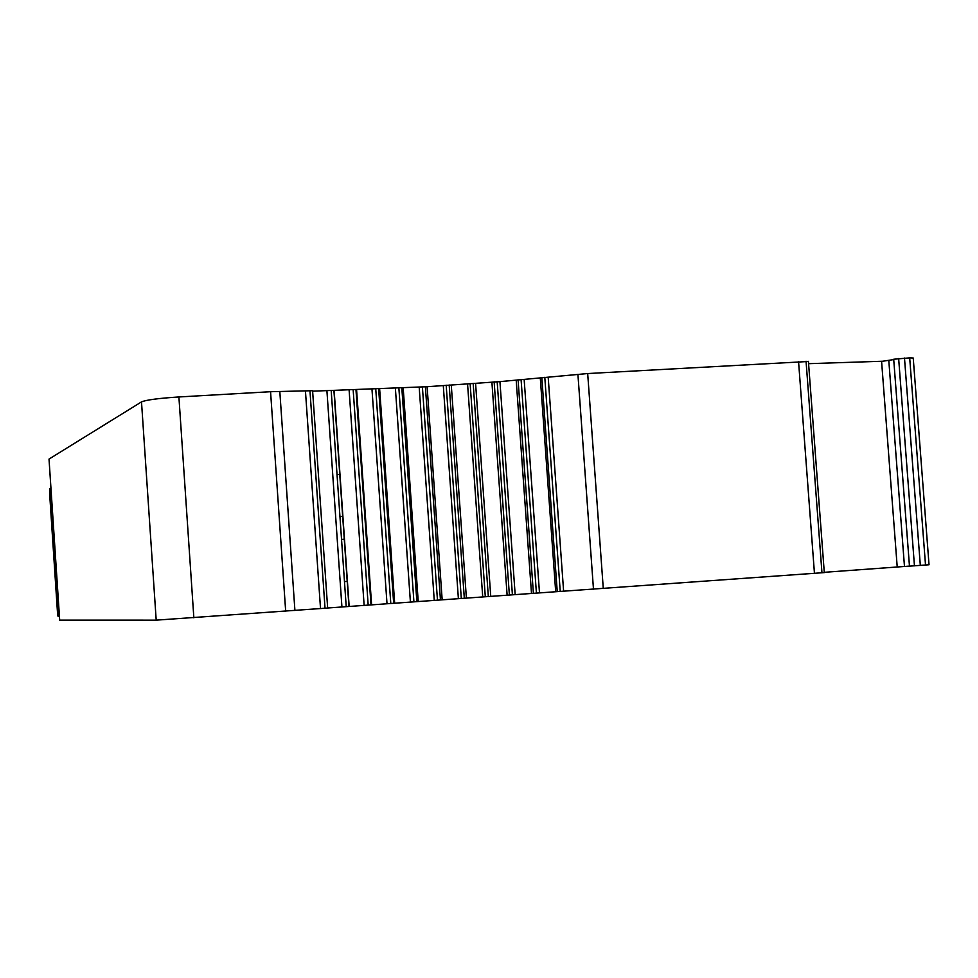<?xml version="1.0" encoding="UTF-8"?>
<svg xmlns="http://www.w3.org/2000/svg" width="978" height="978" viewBox="0 0 978 978"><rect width="100%" height="100%" fill="white"/><g stroke="black" fill="none" stroke-linecap="round" stroke-linejoin="round"><path stroke-width="1.47" d="M50.856 488.23L49.597 488.951L49.744 495.369L57.678 615.455L59.328 616.274M59.585 620.125L156.199 620.15L327.654 608.047L312.581 390.711L270.564 391.713L178.901 396.958C158.644 398.278 146.187 399.916 141.504 401.885L49.022 459.073L59.585 620.125M327.642 607.998L824.185 572.607M824.271 572.313L909.454 566.103M909.467 566.152L929.027 564.758L913.232 358.021L909.687 357.875L893.696 359.232L909.467 566.152M893.721 359.574L882.694 361.237L808.586 363.682M808.317 361.493L587.68 373.547L499.929 381.628L427.117 386.713L312.605 391.176M347.202 581.384L345.442 581.507M344.268 539.233L342.508 539.355M339.757 474.379L337.997 474.501M342.679 516.408L340.919 516.518M344.268 539.196L342.508 539.318M305.466 391.273L320.515 608.548M326.921 390.894L341.921 606.898M349.158 606.348L334.158 390.723M349.134 390.295L364.122 605.223M371.591 604.661L356.603 390.039M371.995 389.464L386.995 603.524M394.647 602.949L379.66 389.146M395.393 388.425L410.393 601.8M418.205 601.238L403.193 388.034M419.195 387.178L434.232 600.076M442.154 599.514L427.117 386.713M443.303 385.723L458.364 598.365M466.372 597.79L451.286 385.21M467.57 384.085L482.704 596.653M490.736 596.091L475.589 383.51M491.91 382.264L507.105 594.966M515.149 594.404L499.929 381.628M516.201 380.271L531.482 593.291M539.477 592.754L524.159 379.574M540.308 378.095L555.687 591.666M563.609 591.14L548.193 377.349M798.549 361.481L814.454 573.377M904.491 358.046L920.322 565.455M58.02 616.287L49.597 488.951M50.098 488.548L58.546 616.299M49.022 459.073L59.682 620.15M156.199 620.15L141.504 401.885M178.901 396.958L193.852 617.827M285.674 611.25L270.564 391.713M279.806 391.42L294.916 610.553M325.026 608.255L309.965 390.76M312.593 390.723L327.654 608.047M346.212 606.629L331.175 390.369M333.914 390.308L348.95 606.421L333.901 390.295M368.168 604.966L353.156 389.745M355.968 389.66L370.992 604.759M390.772 603.292L375.748 388.914M378.645 388.792L393.657 603.084M413.902 601.604L398.865 387.875M401.811 387.728L416.848 601.384M437.447 599.905L422.374 386.616M425.369 386.444L440.43 599.685M461.274 598.206L446.176 385.173M449.183 384.977L464.293 597.986M485.284 596.519L470.125 383.535M473.156 383.315L488.315 596.311M509.367 594.856L494.134 381.726M497.154 381.481L512.399 594.648M533.389 593.218L518.071 379.733M521.078 379.464L536.409 593.01M557.24 591.617L541.824 377.581M544.795 377.3L560.235 591.421M577.912 374.342L593.475 589.172M587.68 373.547L603.279 588.499M821.96 572.815L806.055 361.237M897.205 566.849L881.581 361.285M888.806 360.552L904.467 566.372M914.454 565.846L898.648 358.535M925.518 565.064L909.687 357.875M824.295 572.619L808.403 361.334"/></g></svg>
